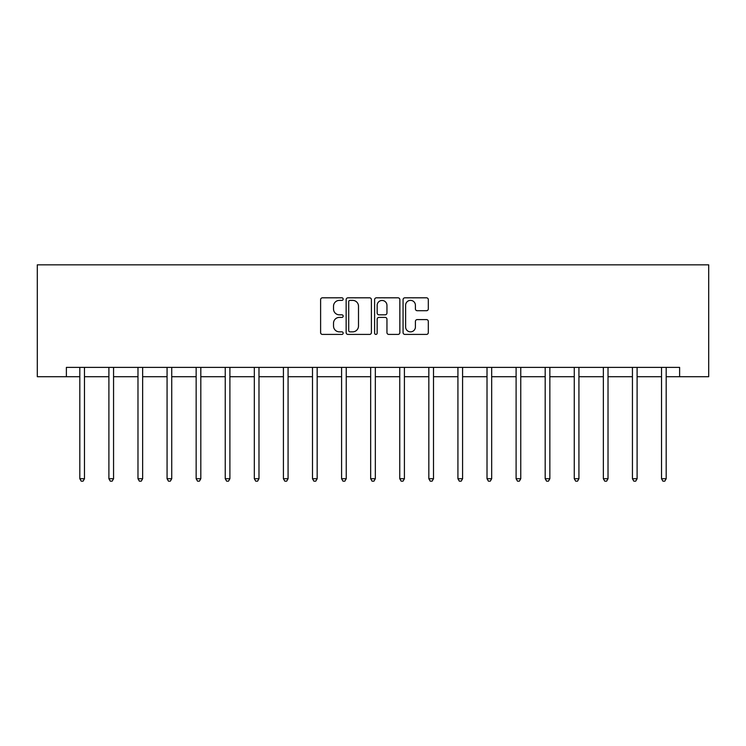 <?xml version="1.0" encoding="UTF-8"?>
<svg xmlns="http://www.w3.org/2000/svg" width="746" height="746" viewBox="0 0 746 746"><rect width="100%" height="100%" fill="white"/><g stroke="black" fill="none" stroke-linecap="round" stroke-linejoin="round"><path stroke-width="1.12" d="M343.169 299.09A1.278 1.278 0 0 0 341.892 297.813L322.44 297.813A1.828 1.828 0 0 0 320.612 299.64L320.612 332.585A1.828 1.828 0 0 0 322.44 334.413L341.892 334.413A1.278 1.278 0 0 0 343.169 333.136A1.278 1.278 0 0 0 341.892 331.858L339.374 331.858A5.856 5.856 0 0 1 333.518 325.993L333.518 323.251A5.856 5.856 0 0 1 339.374 317.395L341.892 317.395A1.278 1.278 0 0 0 343.169 316.118A1.278 1.278 0 0 0 341.892 314.831L339.374 314.831A5.856 5.856 0 0 1 333.518 308.975L333.518 306.233A5.856 5.856 0 0 1 339.374 300.377L341.892 300.377A1.278 1.278 0 0 0 343.169 299.09M426.488 310.718A1.828 1.828 0 0 0 428.316 308.881L428.316 299.64A1.828 1.828 0 0 0 426.488 297.813L404.892 297.813A1.828 1.828 0 0 0 403.064 299.64L403.064 332.585A1.828 1.828 0 0 0 404.892 334.413L426.488 334.413A1.828 1.828 0 0 0 428.316 332.585L428.316 321.423A1.828 1.828 0 0 0 426.488 319.596L417.247 319.596A1.828 1.828 0 0 0 415.41 321.423L415.41 326.962A4.896 4.896 0 0 1 410.514 331.858A4.896 4.896 0 0 1 405.619 326.962L405.619 305.273A4.896 4.896 0 0 1 410.514 300.377A4.896 4.896 0 0 1 415.41 305.273L415.41 308.881A1.828 1.828 0 0 0 417.247 310.718L426.488 310.718M66.385 376.711L66.385 367.386L679.615 367.386L679.615 376.711L708.7 376.711L708.7 264.839L37.3 264.839L37.3 376.711L79.813 376.711M371.396 299.64A1.828 1.828 0 0 0 369.568 297.813L347.972 297.813A1.828 1.828 0 0 0 346.144 299.64L346.144 332.585A1.828 1.828 0 0 0 347.972 334.413L369.568 334.413A1.828 1.828 0 0 0 371.396 332.585L371.396 299.64M376.432 297.813L398.028 297.813A1.828 1.828 0 0 1 399.856 299.64L399.856 332.585A1.828 1.828 0 0 1 398.028 334.413L388.787 334.413A1.828 1.828 0 0 1 386.95 332.585L386.95 319.223A1.828 1.828 0 0 0 385.123 317.395L378.996 317.395A1.828 1.828 0 0 0 377.159 319.223L377.159 333.136A1.278 1.278 0 0 1 375.881 334.413A1.278 1.278 0 0 1 374.604 333.136L374.604 299.64A1.828 1.828 0 0 1 376.432 297.813M84.475 376.711L108.897 376.711M113.56 376.711L137.982 376.711M142.645 376.711L167.067 376.711M171.729 376.711L196.151 376.711M200.814 376.711L225.236 376.711M229.899 376.711L254.33 376.711M258.983 376.711L283.415 376.711M288.077 376.711L312.499 376.711M317.162 376.711L341.584 376.711M346.247 376.711L370.669 376.711M375.331 376.711L399.753 376.711M404.416 376.711L428.838 376.711M433.501 376.711L457.923 376.711M462.585 376.711L487.017 376.711M491.67 376.711L516.101 376.711M520.764 376.711L545.186 376.711M549.849 376.711L574.271 376.711M578.933 376.711L603.355 376.711M608.018 376.711L632.44 376.711M637.103 376.711L661.525 376.711M666.187 376.711L679.615 376.711M349.986 300.377A1.278 1.278 0 0 0 348.708 301.654L348.708 330.571A1.278 1.278 0 0 0 349.986 331.858L352.644 331.858A5.856 5.856 0 0 0 358.5 325.993L358.5 306.233A5.856 5.856 0 0 0 352.644 300.377L349.986 300.377M386.95 305.366A4.896 4.896 0 0 0 382.055 300.47A4.896 4.896 0 0 0 377.159 305.366L377.159 313.003A1.828 1.828 0 0 0 378.996 314.831L385.123 314.831A1.828 1.828 0 0 0 386.95 313.003L386.95 305.366M84.718 367.386L84.606 367.657A1.865 1.865 0 0 0 84.475 368.356L84.475 478.736L79.813 478.736L79.813 368.356A1.865 1.865 0 0 0 79.673 367.657L79.561 367.386M84.475 478.736L83.076 481.161L81.211 481.161L79.813 478.736M113.802 367.386L113.69 367.657A1.865 1.865 0 0 0 113.56 368.356L113.56 478.736L108.897 478.736L108.897 368.356A1.865 1.865 0 0 0 108.757 367.657L108.655 367.386M113.56 478.736L112.161 481.161L110.296 481.161L108.897 478.736M142.887 367.386L142.775 367.657A1.865 1.865 0 0 0 142.645 368.356L142.645 478.736L137.982 478.736L137.982 368.356A1.865 1.865 0 0 0 137.851 367.657L137.74 367.386M142.645 478.736L141.246 481.161L139.381 481.161L137.982 478.736M171.972 367.386L171.86 367.657A1.865 1.865 0 0 0 171.729 368.356L171.729 478.736L167.067 478.736L167.067 368.356A1.865 1.865 0 0 0 166.936 367.657L166.824 367.386M171.729 478.736L170.33 481.161L168.465 481.161L167.067 478.736M201.056 367.386L200.954 367.657A1.865 1.865 0 0 0 200.814 368.356L200.814 478.736L196.151 478.736L196.151 368.356A1.865 1.865 0 0 0 196.021 367.657L195.909 367.386M200.814 478.736L199.415 481.161L197.55 481.161L196.151 478.736M230.15 367.386L230.038 367.657A1.865 1.865 0 0 0 229.899 368.356L229.899 478.736L225.236 478.736L225.236 368.356A1.865 1.865 0 0 0 225.106 367.657L224.994 367.386M229.899 478.736L228.5 481.161L226.635 481.161L225.236 478.736M259.235 367.386L259.123 367.657A1.865 1.865 0 0 0 258.983 368.356L258.983 478.736L254.33 478.736L254.33 368.356A1.865 1.865 0 0 0 254.19 367.657L254.078 367.386M258.983 478.736L257.584 481.161L255.719 481.161L254.33 478.736M288.32 367.386L288.208 367.657A1.865 1.865 0 0 0 288.077 368.356L288.077 478.736L283.415 478.736L283.415 368.356A1.865 1.865 0 0 0 283.275 367.657L283.163 367.386M288.077 478.736L286.678 481.161L284.813 481.161L283.415 478.736M317.404 367.386L317.292 367.657A1.865 1.865 0 0 0 317.162 368.356L317.162 478.736L312.499 478.736L312.499 368.356A1.865 1.865 0 0 0 312.36 367.657L312.257 367.386M317.162 478.736L315.763 481.161L313.898 481.161L312.499 478.736M346.489 367.386L346.377 367.657A1.865 1.865 0 0 0 346.247 368.356L346.247 478.736L341.584 478.736L341.584 368.356A1.865 1.865 0 0 0 341.444 367.657L341.342 367.386M346.247 478.736L344.848 481.161L342.983 481.161L341.584 478.736M375.574 367.386L375.462 367.657A1.865 1.865 0 0 0 375.331 368.356L375.331 478.736L370.669 478.736L370.669 368.356A1.865 1.865 0 0 0 370.538 367.657L370.426 367.386M375.331 478.736L373.933 481.161L372.067 481.161L370.669 478.736M404.658 367.386L404.556 367.657A1.865 1.865 0 0 0 404.416 368.356L404.416 478.736L399.753 478.736L399.753 368.356A1.865 1.865 0 0 0 399.623 367.657L399.511 367.386M404.416 478.736L403.017 481.161L401.152 481.161L399.753 478.736M433.743 367.386L433.64 367.657A1.865 1.865 0 0 0 433.501 368.356L433.501 478.736L428.838 478.736L428.838 368.356A1.865 1.865 0 0 0 428.708 367.657L428.596 367.386M433.501 478.736L432.102 481.161L430.237 481.161L428.838 478.736M462.837 367.386L462.725 367.657A1.865 1.865 0 0 0 462.585 368.356L462.585 478.736L457.923 478.736L457.923 368.356A1.865 1.865 0 0 0 457.792 367.657L457.68 367.386M462.585 478.736L461.187 481.161L459.322 481.161L457.923 478.736M491.922 367.386L491.81 367.657A1.865 1.865 0 0 0 491.67 368.356L491.67 478.736L487.017 478.736L487.017 368.356A1.865 1.865 0 0 0 486.877 367.657L486.765 367.386M491.67 478.736L490.281 481.161L488.416 481.161L487.017 478.736M521.006 367.386L520.894 367.657A1.865 1.865 0 0 0 520.764 368.356L520.764 478.736L516.101 478.736L516.101 368.356A1.865 1.865 0 0 0 515.962 367.657L515.85 367.386M520.764 478.736L519.365 481.161L517.5 481.161L516.101 478.736M550.091 367.386L549.979 367.657A1.865 1.865 0 0 0 549.849 368.356L549.849 478.736L545.186 478.736L545.186 368.356A1.865 1.865 0 0 0 545.046 367.657L544.944 367.386M549.849 478.736L548.45 481.161L546.585 481.161L545.186 478.736M579.176 367.386L579.064 367.657A1.865 1.865 0 0 0 578.933 368.356L578.933 478.736L574.271 478.736L574.271 368.356A1.865 1.865 0 0 0 574.14 367.657L574.028 367.386M578.933 478.736L577.535 481.161L575.67 481.161L574.271 478.736M608.26 367.386L608.149 367.657A1.865 1.865 0 0 0 608.018 368.356L608.018 478.736L603.355 478.736L603.355 368.356A1.865 1.865 0 0 0 603.225 367.657L603.113 367.386M608.018 478.736L606.619 481.161L604.754 481.161L603.355 478.736M637.345 367.386L637.243 367.657A1.865 1.865 0 0 0 637.103 368.356L637.103 478.736L632.44 478.736L632.44 368.356A1.865 1.865 0 0 0 632.31 367.657L632.198 367.386M637.103 478.736L635.704 481.161L633.839 481.161L632.44 478.736M666.439 367.386L666.327 367.657A1.865 1.865 0 0 0 666.187 368.356L666.187 478.736L661.525 478.736L661.525 368.356A1.865 1.865 0 0 0 661.394 367.657L661.282 367.386M666.187 478.736L664.789 481.161L662.924 481.161L661.525 478.736"/></g></svg>

